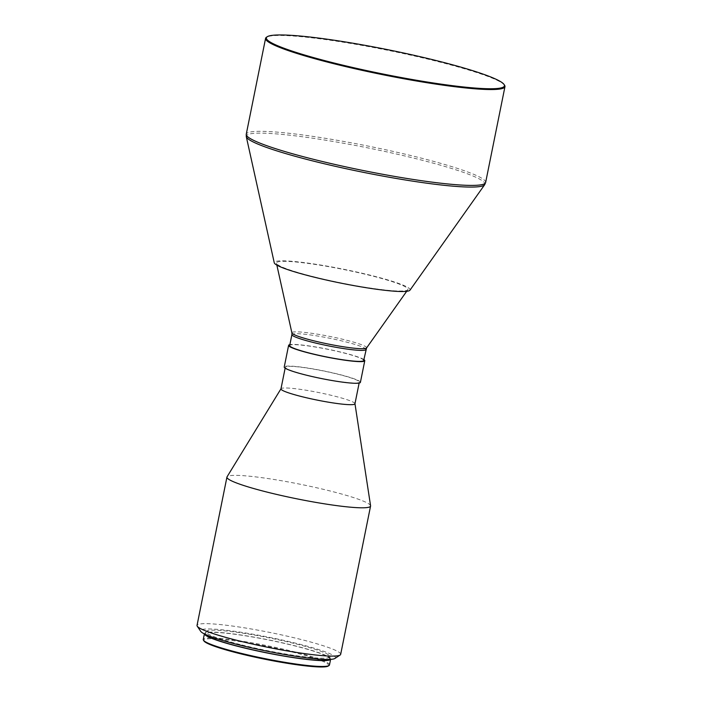 <?xml version="1.0" encoding="UTF-8"?>
<svg xmlns="http://www.w3.org/2000/svg" width="702" height="702" viewBox="0 0 702 702"><rect width="100%" height="100%" fill="white"/><g stroke="black" fill="none" stroke-linecap="round" stroke-linejoin="round"><path stroke-width="0.53" stroke-dasharray="3.51 2.63" d="M504.589 85.258A122.104 12.46 11.4 0 0 435.688 61.03A122.104 12.46 11.4 0 0 266.462 37.241M409.986 290.172A69.296 7.073 11.4 0 0 370.805 275.342A69.296 7.073 11.4 0 0 274.263 262.802M314.487 276.983A67.076 6.844 11.4 0 0 407.809 289.724A67.076 6.844 11.4 0 0 369.884 275.368A67.076 6.844 11.4 0 0 276.439 263.232A67.076 6.844 11.4 0 0 314.487 276.983M363.689 360.486A37.741 3.852 11.4 0 0 342.278 352.571A37.741 3.852 11.4 0 0 289.698 345.568M360.407 382.353A38.847 3.966 11.4 0 0 338.364 374.21A38.847 3.966 11.4 0 0 284.24 366.997M363.873 359.564A38.847 3.966 11.4 0 0 342.734 352.562A38.847 3.966 11.4 0 0 289.882 344.647M354.958 403.782A37.741 3.852 11.4 0 0 354.958 403.641A37.741 3.852 11.4 0 0 333.547 395.875A37.741 3.852 11.4 0 0 281.019 388.732A37.741 3.852 11.4 0 0 280.967 388.864M306.739 375.131A37.741 3.852 11.4 0 0 359.319 382.134A37.741 3.852 11.4 0 0 337.908 374.227A37.741 3.852 11.4 0 0 285.328 367.216A37.741 3.852 11.4 0 0 306.739 375.131M370.577 505.773A73.262 7.476 11.4 0 0 329.001 490.698A73.262 7.476 11.4 0 0 227.044 476.833M340.672 654.352A73.262 7.476 11.4 0 0 299.105 638.995A73.262 7.476 11.4 0 0 197.034 625.394M334.942 658.441A68.822 7.02 11.4 0 0 296.393 643.374A68.822 7.02 11.4 0 0 200.728 631.379M329.15 659.424A63.268 6.458 11.4 0 0 329.563 658.871A63.268 6.458 11.4 0 0 293.673 645.603A63.268 6.458 11.4 0 0 205.519 633.862A63.268 6.458 11.4 0 0 205.686 634.529M241.857 644.962A63.268 6.458 11.4 0 0 330.001 656.712A63.268 6.458 11.4 0 0 294.103 643.444A63.268 6.458 11.4 0 0 205.958 631.695A63.268 6.458 11.4 0 0 241.857 644.962M329.475 664.943A64.382 6.572 11.4 0 0 292.945 651.438A64.382 6.572 11.4 0 0 203.255 639.487M330.537 659.362A64.382 6.572 11.4 0 0 330.651 659.09A64.382 6.572 11.4 0 0 294.129 645.594A64.382 6.572 11.4 0 0 204.431 633.643A64.382 6.572 11.4 0 0 204.44 633.941M328.229 666.04A63.715 6.502 11.4 0 0 292.541 652.097A63.715 6.502 11.4 0 0 203.975 640.987M485.635 182.494A122.104 12.46 11.4 0 0 416.365 156.888A122.104 12.46 11.4 0 0 246.253 134.231M484.678 184.687A121.727 12.417 11.4 0 0 415.856 158.643A121.727 12.417 11.4 0 0 246.279 136.618M366.549 347.99A38.119 3.887 11.4 0 0 344.998 339.829A38.119 3.887 11.4 0 0 291.9 332.932M365.9 349.491A37.741 3.852 11.4 0 0 344.489 341.576A37.741 3.852 11.4 0 0 291.909 334.573M406.686 291.304L407.809 289.724M359.134 383.055L359.319 382.134M329.563 658.871L330.001 656.712M205.519 633.862L205.958 631.695M285.144 368.138L285.328 367.216M276.86 265.128L276.439 263.232"/><path stroke-width="1.05" d="M335.258 63.312A121.437 12.39 11.4 0 0 504.062 84.486A121.437 12.39 11.4 0 0 435.547 60.39A121.437 12.39 11.4 0 0 267.243 36.732A121.437 12.39 11.4 0 0 335.258 63.312M267.243 36.732L266.462 37.241A122.104 12.46 11.4 0 0 265.575 38.364A122.104 12.46 11.4 0 0 334.854 63.97A122.104 12.46 11.4 0 0 504.966 86.636A122.104 12.46 11.4 0 0 504.589 85.258L504.062 84.486M484.678 184.687A121.727 12.417 11.4 0 1 315.33 161.574A121.727 12.417 11.4 0 1 246.279 136.618L274.263 262.802A69.296 7.073 11.4 0 0 313.575 277.009A69.296 7.073 11.4 0 0 409.986 290.172L484.678 184.687L485.635 182.494L504.966 86.636M365.9 349.491A37.741 3.852 11.4 0 1 313.32 342.488A37.741 3.852 11.4 0 1 291.909 334.573L289.698 345.568A37.741 3.852 11.4 0 0 311.109 353.483A37.741 3.852 11.4 0 0 363.689 360.486L366.549 347.99L406.686 291.304M289.882 344.647A38.847 3.966 11.4 0 0 288.61 345.349L284.24 366.997A38.847 3.966 11.4 0 0 306.283 375.149A38.847 3.966 11.4 0 0 360.407 382.353L364.777 360.705A38.847 3.966 11.4 0 0 363.873 359.564M288.61 345.349A38.847 3.966 11.4 0 0 310.644 353.492A38.847 3.966 11.4 0 0 364.777 360.705M285.144 368.138L280.967 388.864A37.741 3.852 11.4 0 0 302.378 396.779A37.741 3.852 11.4 0 0 354.958 403.782L359.134 383.055M280.975 388.794L227.044 476.833A73.262 7.476 11.4 0 0 226.939 477.097A73.262 7.476 11.4 0 0 268.506 492.462A73.262 7.476 11.4 0 0 370.568 506.063A73.262 7.476 11.4 0 0 370.577 505.773L354.966 403.711M226.939 477.097L197.034 625.394A73.262 7.476 11.4 0 0 197.262 626.219A73.262 7.476 11.4 0 0 238.601 640.759A73.262 7.476 11.4 0 0 340.137 655.027A73.262 7.476 11.4 0 0 340.672 654.352L370.568 506.063M197.262 626.219L200.728 631.379A68.822 7.02 11.4 0 0 239.557 645.033A68.822 7.02 11.4 0 0 334.942 658.441L340.137 655.027M205.686 634.529A63.268 6.458 11.4 0 0 241.418 647.13A63.268 6.458 11.4 0 0 329.15 659.424M204.379 633.915L203.255 639.487A64.382 6.572 11.4 0 0 203.457 640.215A64.382 6.572 11.4 0 0 239.777 652.992A64.382 6.572 11.4 0 0 329.01 665.531A64.382 6.572 11.4 0 0 329.475 664.943L330.598 659.362M204.44 633.941A64.382 6.572 11.4 0 0 240.962 647.139A64.382 6.572 11.4 0 0 330.537 659.362M203.457 640.215L203.975 640.987A63.715 6.502 11.4 0 0 239.926 653.632A63.715 6.502 11.4 0 0 328.229 666.04L329.01 665.531M246.279 136.618L246.253 134.231A122.104 12.46 11.4 0 0 315.523 159.828A122.104 12.46 11.4 0 0 485.635 182.494M291.909 334.573L291.9 332.932A38.119 3.887 11.4 0 0 313.522 340.742A38.119 3.887 11.4 0 0 366.549 347.99M291.9 332.932L276.86 265.128M246.253 134.231L265.575 38.364"/></g></svg>
